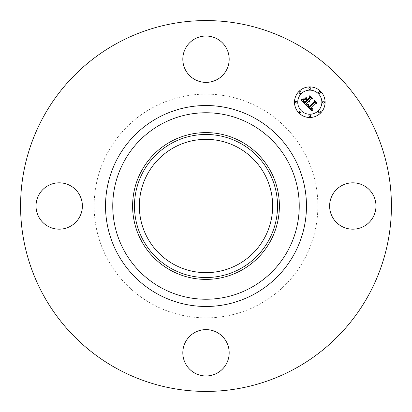<?xml version="1.0" encoding="UTF-8"?>
<svg xmlns="http://www.w3.org/2000/svg" width="412" height="412" viewBox="0 0 412 412"><rect width="100%" height="100%" fill="white"/><g stroke="black" fill="none" stroke-linecap="round" stroke-linejoin="round"><path stroke-width="0.31" stroke-dasharray="2.06 1.54" d="M332.453 194.886A23.18 23.18 0 0 1 363.909 185.657A23.18 23.18 0 0 1 373.138 217.114A23.18 23.18 0 0 1 341.682 226.343A23.18 23.18 0 0 1 332.453 194.886M117.101 368.725A185.426 185.426 0 0 1 43.275 117.101A185.426 185.426 0 0 1 294.899 43.275A185.426 185.426 0 0 1 368.725 294.899A185.426 185.426 0 0 1 117.101 368.725M259.637 107.82A111.873 111.873 0 0 1 304.18 259.637A111.873 111.873 0 0 1 152.363 304.18A111.873 111.873 0 0 1 107.82 152.363A111.873 111.873 0 0 1 259.637 107.82A111.873 111.873 0 0 1 304.18 259.637A111.873 111.873 0 0 1 152.363 304.18A111.873 111.873 0 0 1 107.82 152.363A111.873 111.873 0 0 1 259.637 107.82M217.114 332.453A23.18 23.18 0 0 1 226.343 363.909A23.18 23.18 0 0 1 194.886 373.138A23.18 23.18 0 0 1 185.657 341.682A23.18 23.18 0 0 1 217.114 332.453M79.547 217.114A23.18 23.18 0 0 1 48.091 226.343A23.18 23.18 0 0 1 38.862 194.886A23.18 23.18 0 0 1 70.318 185.657A23.18 23.18 0 0 1 79.547 217.114M194.886 79.547A23.18 23.18 0 0 1 185.657 48.091A23.18 23.18 0 0 1 217.114 38.862A23.18 23.18 0 0 1 226.343 70.318A23.18 23.18 0 0 1 194.886 79.547M237.961 147.501A66.662 66.662 0 0 1 264.499 237.961A66.662 66.662 0 0 1 174.039 264.499A66.662 66.662 0 0 1 147.501 174.039A66.662 66.662 0 0 1 237.961 147.501M298.983 91.382A15.296 15.296 0 0 0 298.983 113.017A15.296 15.296 0 0 0 320.618 113.017A15.296 15.296 0 0 0 320.618 91.382A15.296 15.296 0 0 0 298.983 91.382M318.322 110.725A12.051 12.051 0 0 0 318.322 93.678A12.051 12.051 0 0 0 301.275 93.678A12.051 12.051 0 0 0 301.275 110.725A12.051 12.051 0 0 0 318.322 110.725M300.786 112.528A0.927 0.927 0 0 0 300.786 111.214A0.927 0.927 0 0 0 299.473 111.214A0.927 0.927 0 0 0 299.473 112.528A0.927 0.927 0 0 0 300.786 112.528M300.786 93.184A0.927 0.927 0 0 0 300.786 91.876A0.927 0.927 0 0 0 299.473 91.876A0.927 0.927 0 0 0 299.473 93.184A0.927 0.927 0 0 0 300.786 93.184M296.779 102.856A0.927 0.927 0 0 0 296.779 101.543A0.927 0.927 0 0 0 295.471 101.543A0.927 0.927 0 0 0 295.471 102.856A0.927 0.927 0 0 0 296.779 102.856M320.124 93.184A0.927 0.927 0 0 0 320.124 91.876A0.927 0.927 0 0 0 318.816 91.876A0.927 0.927 0 0 0 318.816 93.184A0.927 0.927 0 0 0 320.124 93.184M310.457 89.183A0.927 0.927 0 0 0 310.457 87.869A0.927 0.927 0 0 0 309.144 87.869A0.927 0.927 0 0 0 309.144 89.183A0.927 0.927 0 0 0 310.457 89.183M318.816 111.214A0.927 0.927 0 0 0 318.816 112.528A0.927 0.927 0 0 0 320.124 112.528A0.927 0.927 0 0 0 320.124 111.214A0.927 0.927 0 0 0 318.816 111.214M309.144 115.221A0.927 0.927 0 0 0 309.144 116.529A0.927 0.927 0 0 0 310.457 116.529A0.927 0.927 0 0 0 310.457 115.221A0.927 0.927 0 0 0 309.144 115.221M322.817 101.543A0.927 0.927 0 0 0 322.817 102.856A0.927 0.927 0 0 0 324.131 102.856A0.927 0.927 0 0 0 324.131 101.543A0.927 0.927 0 0 0 322.817 101.543M306.126 104.998L306.095 103.752L308.094 101.754L308.882 102.155L309.7 102.022L308.49 101.357L309.742 101.563L308.84 101.007L310.869 98.978L312.255 99.132L309.937 96.81L309.927 98.03L307.543 100.415L306.461 99.328L306.451 97.752L304.473 99.73L306.028 99.689L306.739 100.404L304.916 102.228L303.716 100.976L303.423 100.023L303.551 100.997L304.906 102.475L306.858 100.523L307.146 100.811L304.937 103.021L303.268 101.105L303.412 99.447L301.218 100.09L306.126 104.998M306.559 105.431L312.27 111.049L313.053 108.897L311.704 109.407L310.354 108.32L310.643 108.14L311.817 108.979L312.847 108.598L311.678 108.758L310.71 107.965L315.417 103.263L316.627 103.371L314.469 101.213L314.511 102.284L309.33 107.352L308.356 106.152L308.681 104.684L306.559 105.431M304.293 99.22L306.332 97.18L304.293 99.22M306.559 104.839L308.706 104.308L306.559 104.839M301.146 99.441L302.434 99.441L303.443 98.849L301.146 99.441M308.562 105.364L308.593 106.002L309.402 106.924L314.325 101.996L314.418 100.641L316.699 102.665L314.284 100.25L314.15 101.893L309.391 106.641L308.562 105.364M306.564 98.638L307.527 99.853L309.731 97.649L309.891 96.114L312.492 98.458L309.757 95.723L309.556 97.587L307.532 99.611L306.564 98.638"/><path stroke-width="0.62" d="M332.453 194.886A23.18 23.18 0 0 1 363.909 185.657A23.18 23.18 0 0 1 373.138 217.114A23.18 23.18 0 0 1 341.682 226.343A23.18 23.18 0 0 1 332.453 194.886M117.101 368.725A185.426 185.426 0 0 1 43.275 117.101A185.426 185.426 0 0 1 294.899 43.275A185.426 185.426 0 0 1 368.725 294.899A185.426 185.426 0 0 1 117.101 368.725M237.961 147.501A66.662 66.662 0 0 1 264.499 237.961A66.662 66.662 0 0 1 174.039 264.499A66.662 66.662 0 0 1 147.501 174.039A66.662 66.662 0 0 1 237.961 147.501M171.706 143.227A71.528 71.528 0 0 0 143.227 240.294A71.528 71.528 0 0 0 240.294 268.773A71.528 71.528 0 0 0 268.773 171.706A71.528 71.528 0 0 0 171.706 143.227M241.19 270.411A73.398 73.398 0 0 1 141.589 170.81A73.398 73.398 0 0 1 241.19 141.589A73.398 73.398 0 0 1 270.411 241.19A73.398 73.398 0 0 1 132.602 206A73.398 73.398 0 0 1 241.19 141.589A73.398 73.398 0 0 1 241.19 270.411M194.886 79.547A23.18 23.18 0 0 1 185.657 48.091A23.18 23.18 0 0 1 217.114 38.862A23.18 23.18 0 0 1 226.343 70.318A23.18 23.18 0 0 1 194.886 79.547M79.547 217.114A23.18 23.18 0 0 1 48.091 226.343A23.18 23.18 0 0 1 38.862 194.886A23.18 23.18 0 0 1 70.318 185.657A23.18 23.18 0 0 1 79.547 217.114M217.114 332.453A23.18 23.18 0 0 1 226.343 363.909A23.18 23.18 0 0 1 194.886 373.138A23.18 23.18 0 0 1 185.657 341.682A23.18 23.18 0 0 1 217.114 332.453M320.618 113.017A15.296 15.296 0 0 1 298.983 113.017A15.296 15.296 0 0 1 298.983 91.382A15.296 15.296 0 0 1 320.618 91.382A15.296 15.296 0 0 1 320.618 113.017M301.275 93.678A12.051 12.051 0 0 1 318.322 93.678A12.051 12.051 0 0 1 318.322 110.725A12.051 12.051 0 0 1 301.275 110.725A12.051 12.051 0 0 1 301.275 93.678M306.559 105.431L308.681 104.684L308.356 106.152L309.33 107.352L314.511 102.284L314.469 101.213L316.627 103.371L315.417 103.263L310.71 107.965L311.678 108.758L312.847 108.598L311.817 108.979L310.643 108.14L310.354 108.32L311.704 109.407L313.053 108.897L312.27 111.049L306.559 105.431M306.559 104.839L308.706 104.308L306.559 104.839M308.562 105.364L309.391 106.641L314.15 101.893L314.284 100.25L316.699 102.665L314.418 100.641L314.325 101.996L309.402 106.924L308.593 106.002L308.562 105.364M306.126 104.998L301.218 100.09L303.412 99.447L303.268 101.105L304.937 103.021L307.146 100.811L306.858 100.523L304.906 102.475L303.551 100.997L303.423 100.023L303.716 100.976L304.916 102.228L306.739 100.404L306.028 99.689L304.473 99.73L306.451 97.752L306.461 99.328L307.543 100.415L309.927 98.03L309.937 96.81L312.255 99.132L310.869 98.978L308.84 101.007L309.742 101.563L308.49 101.357L309.7 102.022L308.882 102.155L308.094 101.754L306.095 103.752L306.126 104.998M301.146 99.441L303.443 98.849L302.434 99.441L301.146 99.441M304.293 99.22L306.332 97.18L304.293 99.22M306.564 98.638L307.532 99.611L309.556 97.587L309.757 95.723L312.492 98.458L309.891 96.114L309.731 97.649L307.527 99.853L306.564 98.638M299.473 111.214A0.927 0.927 0 0 1 300.786 111.214A0.927 0.927 0 0 1 300.786 112.528A0.927 0.927 0 0 1 299.473 112.528A0.927 0.927 0 0 1 299.473 111.214M299.473 91.876A0.927 0.927 0 0 1 300.786 91.876A0.927 0.927 0 0 1 300.786 93.184A0.927 0.927 0 0 1 299.473 93.184A0.927 0.927 0 0 1 299.473 91.876M295.471 101.543A0.927 0.927 0 0 1 296.779 101.543A0.927 0.927 0 0 1 296.779 102.856A0.927 0.927 0 0 1 295.471 102.856A0.927 0.927 0 0 1 295.471 101.543M318.816 91.876A0.927 0.927 0 0 1 320.124 91.876A0.927 0.927 0 0 1 320.124 93.184A0.927 0.927 0 0 1 318.816 93.184A0.927 0.927 0 0 1 318.816 91.876M309.144 87.869A0.927 0.927 0 0 1 310.457 87.869A0.927 0.927 0 0 1 310.457 89.183A0.927 0.927 0 0 1 309.144 89.183A0.927 0.927 0 0 1 309.144 87.869M320.124 112.528A0.927 0.927 0 0 1 318.816 112.528A0.927 0.927 0 0 1 318.816 111.214A0.927 0.927 0 0 1 320.124 111.214A0.927 0.927 0 0 1 320.124 112.528M310.457 116.529A0.927 0.927 0 0 1 309.144 116.529A0.927 0.927 0 0 1 309.144 115.221A0.927 0.927 0 0 1 310.457 115.221A0.927 0.927 0 0 1 310.457 116.529M324.131 102.856A0.927 0.927 0 0 1 322.817 102.856A0.927 0.927 0 0 1 322.817 101.543A0.927 0.927 0 0 1 324.131 101.543A0.927 0.927 0 0 1 324.131 102.856M250.702 124.172A93.246 93.246 0 0 1 287.828 250.702A93.246 93.246 0 0 1 161.298 287.828A93.246 93.246 0 0 1 124.172 161.298A93.246 93.246 0 0 1 250.702 124.172M254.168 117.827A100.471 100.471 0 0 1 294.173 254.168A100.471 100.471 0 0 1 157.832 294.173A100.471 100.471 0 0 1 117.827 157.832A100.471 100.471 0 0 1 254.168 117.827"/></g></svg>
